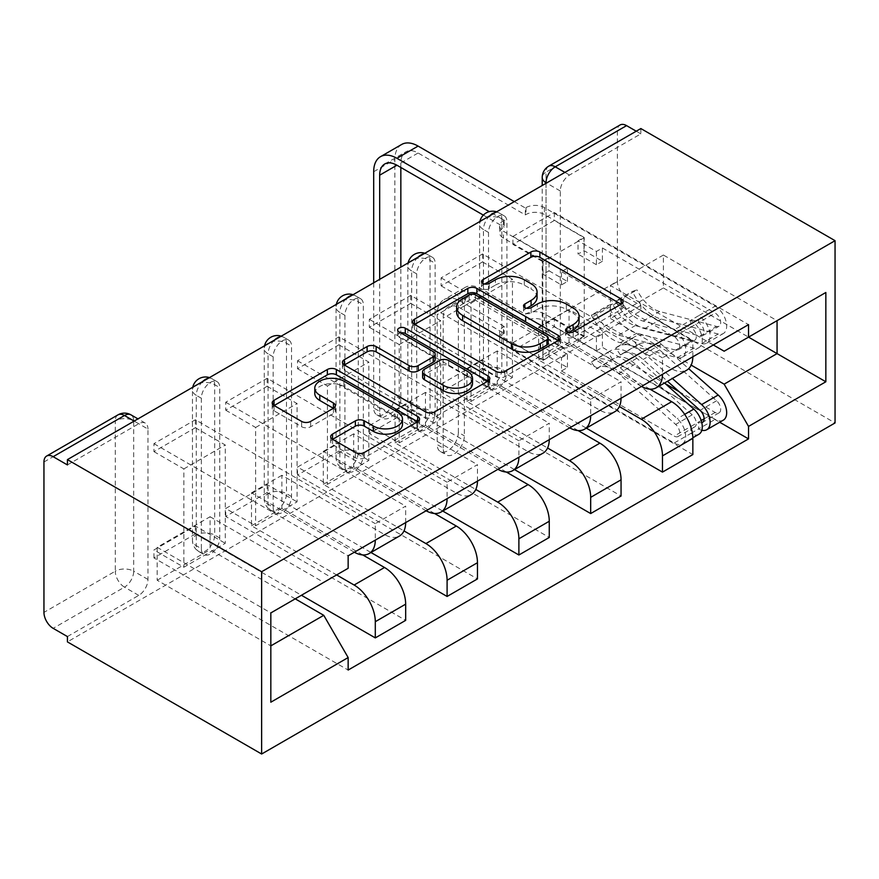 <?xml version="1.0" encoding="UTF-8"?>
<svg xmlns="http://www.w3.org/2000/svg" width="879" height="879" viewBox="0 0 879 879"><rect width="100%" height="100%" fill="white"/><g stroke="black" fill="none" stroke-linecap="round" stroke-linejoin="round"><path stroke-width="0.66" stroke-dasharray="4.39 3.3" d="M568.669 332.526L566.878 333.559A4.472 2.582 0 0 0 565.571 335.382A4.472 2.582 0 0 0 566.878 337.206A4.472 2.582 0 0 0 573.207 337.206L621.2 309.496A6.384 3.692 0 0 0 623.068 306.892A6.384 3.692 0 0 0 621.2 304.277L621.112 304.233M484.648 284.016L482.857 285.049A4.472 2.582 0 0 0 481.549 286.873A4.472 2.582 0 0 0 482.857 288.697A4.472 2.582 0 0 0 489.185 288.697L495.393 285.115L495.393 279.797M526.653 308.265L524.862 309.298A4.472 2.582 0 0 0 523.554 311.122A4.472 2.582 0 0 0 524.862 312.946A4.472 2.582 0 0 0 531.191 312.946L537.399 309.364L537.399 304.046M201.346 548.628L201.346 398.242A13.02 7.515 -60 0 1 207.026 385.145A13.02 7.515 -60 0 1 217.058 381.651A13.02 7.515 -60 0 1 219.75 387.606L219.75 538.003A13.02 7.515 -60 0 1 210.542 553.946A13.02 7.515 -60 0 1 204.038 554.583A13.02 7.515 -60 0 1 201.346 548.628L196.281 545.705A13.02 7.515 120 0 0 198.973 551.66A13.02 7.515 120 0 0 205.488 551.023A13.02 7.515 120 0 0 214.685 535.08L214.685 384.683A13.02 7.515 120 0 0 211.993 378.728A13.02 7.515 120 0 0 208.356 378.245M273.138 507.183L273.138 356.786A13.02 7.515 -60 0 1 278.819 343.689A13.02 7.515 -60 0 1 288.85 340.206A13.02 7.515 -60 0 1 291.542 346.161L291.542 496.547A13.02 7.515 -60 0 1 282.335 512.49A13.02 7.515 -60 0 1 275.83 513.138A13.02 7.515 -60 0 1 273.138 507.183L268.073 504.26A13.02 7.515 120 0 0 270.765 510.216A13.02 7.515 120 0 0 277.281 509.567A13.02 7.515 120 0 0 286.477 493.624L286.477 343.239A13.02 7.515 120 0 0 283.785 337.283A13.02 7.515 120 0 0 280.148 336.8M344.931 465.727L344.931 315.341A13.02 7.515 -60 0 1 350.611 302.244A13.02 7.515 -60 0 1 360.643 298.75A13.02 7.515 -60 0 1 363.335 304.716L363.335 455.102A13.02 7.515 -60 0 1 354.127 471.045A13.02 7.515 -60 0 1 347.623 471.693A13.02 7.515 -60 0 1 344.931 465.727L339.865 462.804A13.02 7.515 120 0 0 342.557 468.771A13.02 7.515 120 0 0 349.073 468.122A13.02 7.515 120 0 0 358.269 452.18L358.269 301.794A13.02 7.515 120 0 0 355.577 295.827A13.02 7.515 120 0 0 351.941 295.344M416.723 424.282L416.723 273.896A13.02 7.515 -60 0 1 422.403 260.788A13.02 7.515 -60 0 1 432.435 257.305A13.02 7.515 -60 0 1 435.127 263.26L435.127 413.657A13.02 7.515 -60 0 1 425.919 429.589A13.02 7.515 -60 0 1 419.415 430.238A13.02 7.515 -60 0 1 416.723 424.282L411.658 421.36A13.02 7.515 120 0 0 414.35 427.315A13.02 7.515 120 0 0 420.865 426.667A13.02 7.515 120 0 0 430.062 410.735L430.062 260.338A13.02 7.515 120 0 0 427.37 254.383A13.02 7.515 120 0 0 423.733 253.899M488.515 382.826L488.515 232.441A13.02 7.515 -60 0 1 494.196 219.343A13.02 7.515 -60 0 1 504.227 215.86A13.02 7.515 -60 0 1 506.919 221.816L506.919 372.202A13.02 7.515 -60 0 1 497.712 388.144A13.02 7.515 -60 0 1 491.207 388.793A13.02 7.515 -60 0 1 488.515 382.826L483.45 379.904A13.02 7.515 120 0 0 486.142 385.87A13.02 7.515 120 0 0 492.658 385.222A13.02 7.515 120 0 0 501.854 369.279L501.854 218.893A13.02 7.515 120 0 0 499.162 212.938A13.02 7.515 120 0 0 495.525 212.454M67.419 636.572L138.75 595.391A13.02 7.515 120 0 0 147.958 579.448L147.958 429.062L133.696 420.821A13.02 7.515 120 0 0 130.993 414.866M546.035 183.293L546.035 333.141A13.02 7.515 120 0 0 548.738 339.107A13.02 7.515 120 0 0 555.242 338.459L626.573 297.278L640.846 305.507L640.846 310.825L67.419 641.89M640.846 310.825L835.05 422.953M640.846 128.554L640.846 133.872L569.504 175.053A13.02 7.515 120 0 0 560.308 190.996L560.308 341.382L546.035 333.141A13.02 7.515 0 0 1 542.222 327.834A13.02 13.02 0 0 0 548.738 339.107L562.999 347.337A13.02 7.515 -60 0 1 560.308 341.382M617.366 130.949L617.366 281.335L546.035 322.516L546.035 172.13L617.366 130.949A13.02 7.515 60 0 1 620.069 124.983M640.846 133.872L636.242 131.213M626.573 297.278A13.02 7.515 60 0 1 617.366 281.335M649.933 389.144L569.054 342.447L569.054 309.496L671.677 368.751A29.941 17.283 -120 0 0 686.642 370.235M692.839 356.786A29.941 17.283 -120 0 0 692.85 356.522L692.85 340.316L662.469 357.852L662.469 374.058A29.941 17.283 60 0 1 662.469 374.322M512.907 350.677L512.907 342.711L554.319 318.802L554.319 326.768L512.907 350.677L692.85 454.575M512.907 342.711L542.815 359.983L542.815 261.667L584.238 237.759L554.319 220.486L512.907 244.395L542.815 261.667M512.907 244.395L512.907 236.429L692.85 340.316M641.538 386.419A29.941 17.283 60 0 1 641.296 386.288L538.673 327.032L538.673 359.983L619.365 406.57M482.527 253.965L482.527 261.931L441.115 285.851L441.115 277.874L482.527 253.965L662.469 357.852M482.527 261.931L512.446 279.203L512.446 377.52L471.023 401.428L441.115 384.156L482.527 360.247L512.446 377.52M482.527 360.247L482.527 368.213L586.326 428.15M578.14 430.589L497.261 383.892L497.261 350.941L599.885 410.196A29.941 17.283 -120 0 0 614.85 411.68M621.046 398.242A29.941 17.283 -120 0 0 621.057 397.978L621.057 381.761L590.677 399.308L590.677 415.514A29.941 17.283 60 0 1 590.677 415.778M482.527 368.213L441.115 392.133L621.057 496.02M441.115 392.133L441.115 384.156M441.115 285.851L471.023 303.123L471.023 401.428M441.115 277.874L621.057 381.761M569.735 427.864A29.941 17.283 60 0 1 569.504 427.732L466.881 368.477L466.881 401.428L547.573 448.015M410.735 295.41L410.735 303.387L369.323 327.296L369.323 319.33L410.735 295.41L590.677 399.308M410.735 303.387L440.654 320.659L440.654 418.964L399.231 442.873L369.323 425.612L410.735 401.692L440.654 418.964M410.735 401.692L410.735 409.669L514.534 469.595M506.348 472.045L425.469 425.337L425.469 392.397L528.092 451.641A29.941 17.283 -120 0 0 543.057 453.124M549.254 439.687A29.941 17.283 -120 0 0 549.265 439.423L549.265 423.217L518.885 440.753L518.885 456.959A29.941 17.283 60 0 1 518.885 457.223M410.735 409.669L369.323 433.578L549.265 537.465M369.323 433.578L369.323 425.612M369.323 327.296L399.231 344.568L399.231 442.873M369.323 319.33L549.265 423.217M497.943 469.309A29.941 17.283 60 0 1 497.712 469.177L395.089 409.933L395.089 442.873L475.781 489.46M338.942 336.866L338.942 344.832L297.531 368.751L297.531 360.775L338.942 336.866L518.885 440.753M338.942 344.832L368.861 362.104L368.861 460.42L327.438 484.329L297.531 467.057L338.942 443.148L368.861 460.42M338.942 443.148L338.942 451.114L442.741 511.04M434.556 513.49L353.666 466.793L353.666 433.841L456.3 493.097A29.941 17.283 -120 0 0 471.265 494.58M477.462 481.143A29.941 17.283 -120 0 0 477.462 480.868L477.462 464.661L447.092 482.197L447.092 498.404A29.941 17.283 60 0 1 447.092 498.679M338.942 451.114L297.531 475.034L477.462 578.92M297.531 475.034L297.531 467.057M297.531 368.751L327.438 386.013L327.438 484.329M297.531 360.775L477.462 464.661M426.15 510.765A29.941 17.283 60 0 1 425.919 510.633L323.296 451.377L323.296 484.329L403.988 530.916M267.15 378.311L267.15 386.288L225.738 410.196L225.738 402.23L267.15 378.311L447.092 482.197M267.15 386.288L297.069 403.549L297.069 501.865L255.646 525.774L225.738 508.501L267.15 484.593L297.069 501.865M267.15 484.593L267.15 492.57L370.949 552.495M362.763 554.935L281.873 508.238L281.873 475.297L384.508 534.542A29.941 17.283 -120 0 0 399.473 536.025M405.669 522.587A29.941 17.283 -120 0 0 405.669 522.324L405.669 506.117L375.3 523.653L375.3 539.86A29.941 17.283 60 0 1 375.3 540.124M267.15 492.57L225.738 516.478L405.669 620.365M225.738 516.478L225.738 508.501M225.738 410.196L255.646 427.469L255.646 525.774M225.738 402.23L405.669 506.117M354.358 552.21A29.941 17.283 60 0 1 354.127 552.078L251.504 492.833L251.504 525.774L336.646 574.932M195.358 419.766L195.358 427.732L153.935 451.641L153.935 443.675L195.358 419.766L375.3 523.653M195.358 427.732L225.277 445.005L225.277 543.31L183.854 567.23L153.935 549.957L195.358 526.038L225.277 543.31M195.358 526.038L195.358 534.014L301.431 595.259M281.873 475.297L251.504 492.833M353.666 433.841L323.296 451.377M425.469 392.397L395.089 409.933M497.261 350.941L466.881 368.477M569.054 309.496L538.673 327.032M251.504 525.774L281.873 508.238M323.296 484.329L353.666 466.793M395.089 442.873L425.469 425.337M466.881 401.428L497.261 383.892M538.673 359.983L569.054 342.447M713.319 344.964L610.466 285.587L610.466 318.528L663.392 287.971L663.392 255.031L777.058 320.659M777.069 320.659L724.142 351.215M663.392 255.031L610.466 285.587M610.466 318.528L691.158 365.115M663.392 287.971L748.534 337.129M295.223 598.841L210.081 549.694L210.081 516.742L157.165 547.298L270.831 612.927L270.831 702.2M157.165 547.298L157.165 580.25L270.831 645.867M210.081 516.742L323.758 582.37L270.831 612.927M157.165 580.25L210.081 549.694M512.907 236.429L554.319 212.52L748.534 324.637M554.319 212.52L554.319 220.486M554.319 318.802L584.238 336.064L584.238 237.759M554.319 326.768L719.703 422.25M195.358 534.014L153.935 557.923L348.15 670.051M153.935 443.675L348.15 555.803M584.238 336.064L542.815 359.983M153.935 557.923L153.935 549.957M153.935 451.641L183.854 468.914L183.854 567.23M348.15 568.284L323.758 582.37M67.419 464.925L138.75 423.744A13.02 7.515 -60 0 1 145.266 423.107A13.02 7.515 -60 0 1 147.958 429.062M640.846 305.507L569.504 346.7A13.02 7.515 -60 0 1 562.999 347.337M471.023 303.123L512.446 279.203M399.231 344.568L440.654 320.659M327.438 386.013L368.861 362.104M255.646 427.469L297.069 403.549M183.854 468.914L225.277 445.005M579.074 321.626A20.448 11.801 0 0 0 573.086 313.276L573.086 307.958M537.399 309.364A20.448 11.801 0 0 1 566.318 309.364L573.086 313.276M537.069 297.366A20.448 11.801 0 0 0 531.081 289.026L531.081 283.708M495.393 285.115A20.448 11.801 0 0 1 524.302 285.115L531.081 289.026M414.613 324.439L414.536 324.494A6.384 3.692 0 0 0 412.658 327.098A6.384 3.692 0 0 0 414.536 329.702L495.844 376.651A6.384 3.692 0 0 0 504.876 376.651L558.187 345.876A6.384 3.692 0 0 0 560.055 343.271A6.384 3.692 0 0 0 558.187 340.656L558.099 340.612M548.199 343.271A4.472 2.582 0 0 0 546.892 341.448L546.892 336.13M456.651 312.364A20.448 11.801 0 0 1 462.64 304.013L469.188 300.233A4.472 2.582 0 0 1 475.517 300.233L546.892 341.448M487.856 381.167L487.933 381.211A6.384 3.692 0 0 1 489.812 383.826A6.384 3.692 0 0 1 487.933 386.43L434.633 417.206L434.633 411.888M344.37 364.994L344.293 365.049A6.384 3.692 0 0 0 342.414 367.653A6.384 3.692 0 0 0 344.293 370.257L425.601 417.206A6.384 3.692 0 0 0 434.633 417.206M435.149 359.566A6.384 3.692 0 0 0 433.281 356.962L398.945 337.14L398.945 331.822M400.736 332.855A4.472 2.582 0 0 0 397.638 335.317A4.472 2.582 0 0 0 398.945 337.14M472.506 383.694A17.086 9.867 0 0 0 467.496 376.717L467.496 371.399M422.601 377.168A6.384 3.692 0 0 1 424.469 374.564L439.599 365.829A6.384 3.692 0 0 1 448.642 365.829L467.496 376.717M332.625 439.324L332.548 439.379A6.384 3.692 0 0 0 330.669 441.983A6.384 3.692 0 0 0 332.548 444.587L355.358 457.761A6.384 3.692 0 0 0 364.389 457.761L417.69 426.985A6.384 3.692 0 0 0 419.569 424.381A6.384 3.692 0 0 0 417.69 421.766L417.613 421.722M402.483 424.381A17.086 9.867 0 0 0 397.484 417.404L397.484 412.086M314.781 393.473A17.086 9.867 0 0 1 325.329 384.354A17.086 9.867 0 0 1 343.953 386.496L397.484 417.404M274.127 405.549L274.05 405.604A6.384 3.692 0 0 0 272.171 408.208A6.384 3.692 0 0 0 274.05 410.812L301.596 426.722A6.384 3.692 0 0 0 310.639 426.722L333.449 413.559A6.384 3.692 0 0 0 335.317 410.943A6.384 3.692 0 0 0 333.449 408.339L333.361 408.296M458.366 432.391A14.965 8.647 -60 0 1 451.839 447.455A14.965 8.647 -60 0 1 440.302 451.465A14.965 8.647 -60 0 1 437.204 444.609L443.181 448.059A14.965 8.647 120 0 0 446.279 454.915A14.965 8.647 120 0 0 457.816 450.905A14.965 8.647 120 0 0 464.354 435.841L464.354 305.914A24.403 14.086 60 0 1 469.408 294.74A24.403 14.086 60 0 1 481.604 295.948L525.334 321.187L526.016 320.791A13.02 7.515 180 0 1 544.431 320.791L544.431 313.88A13.02 7.515 -0 0 0 526.016 313.88L525.334 314.275L481.604 289.037A32.864 18.975 -120 0 0 465.178 287.411A32.864 18.975 -120 0 0 458.366 302.453L458.366 432.391L464.354 435.841M525.334 321.187L525.334 314.275M701.794 422.689A7.812 4.505 60 0 1 698.596 422.019L690.773 426.535A7.812 4.505 60 0 0 694.685 426.93A7.812 4.505 60 0 0 692.223 414.844L635.253 364.016A30.589 17.657 60 0 0 614.267 358.335A30.589 17.657 60 0 0 612.619 359.511L596.061 369.081L591.369 362.082A39.05 22.546 60 0 1 593.479 360.566A39.05 22.546 60 0 1 620.266 367.818L677.237 418.657A16.272 9.394 60 0 1 682.346 443.818A16.272 9.394 60 0 1 674.204 443.016L503.469 344.436A13.02 7.515 180 0 1 499.657 339.118A13.02 7.515 180 0 1 503.469 333.811L504.161 333.416L504.161 326.505L503.469 326.9A13.02 7.515 -0 0 0 499.657 332.218A13.02 7.515 -0 0 0 503.469 337.525L543.046 360.379L549.034 356.929L549.034 343.645L543.046 347.095L561.45 357.72L561.45 371.004L567.438 367.554L549.034 356.929M543.046 360.379L543.046 347.095M578.019 340.184L584.008 336.734L584.008 323.45L578.019 326.9L578.019 340.184L596.434 350.809L602.412 347.359L665.326 383.683M561.45 371.004L674.204 436.105A7.812 4.505 -120 0 0 678.116 436.489A7.812 4.505 -120 0 0 675.665 424.414L618.695 373.575A30.589 17.657 -120 0 0 597.709 367.894A30.589 17.657 -120 0 0 596.061 369.081M612.619 359.511L607.938 352.512L591.369 362.082M607.938 352.512A39.05 22.546 60 0 1 610.037 351.007A39.05 22.546 60 0 1 636.835 358.258L664.546 382.991M698.915 434.248A16.272 9.394 60 0 1 690.773 433.446L674.204 443.016M679.093 391.627L715.165 412.46A7.812 4.505 -120 0 0 719.066 412.844A7.812 4.505 -120 0 0 716.616 400.769L659.646 349.93A30.589 17.657 -120 0 0 638.659 344.249A30.589 17.657 -120 0 0 637.011 345.436L620.442 354.995A30.589 17.657 60 0 1 622.09 353.819A30.589 17.657 60 0 1 643.087 359.5L667.502 381.288M584.008 336.734L544.431 313.88M504.161 326.505L460.442 301.255A32.864 18.975 -120 0 0 444.005 299.629A32.864 18.975 -120 0 0 437.204 314.682L437.204 444.609M620.442 354.995L615.761 347.996A39.05 22.546 60 0 1 617.86 346.491A39.05 22.546 60 0 1 644.659 353.743L672.369 378.475M637.011 345.436L632.331 338.437L615.761 347.996M632.331 338.437A39.05 22.546 60 0 1 634.429 336.921A39.05 22.546 60 0 1 661.228 344.172L688.686 368.675M701.816 430.26A16.272 9.394 60 0 1 698.596 428.93L690.773 433.446L690.773 426.535L674.204 436.105M723.296 420.173A16.272 9.394 60 0 1 715.165 419.36L544.431 320.791M443.181 448.059L443.181 318.132A24.403 14.086 60 0 1 448.235 306.958A24.403 14.086 60 0 1 460.442 308.166L504.161 333.416M578.019 326.9L596.434 337.525L602.412 334.075L584.008 323.45M602.412 334.075L602.412 347.359M596.434 337.525L596.434 350.809M561.45 357.72L567.438 354.27L567.438 367.554M567.438 354.27L549.034 343.645M701.189 420.525L698.596 422.019L698.596 428.93L715.165 419.36M401.67 144.464A32.864 18.975 -120 0 0 394.858 159.506L394.858 395.715A14.965 8.647 -60 0 1 388.32 410.779A14.965 8.647 -60 0 1 376.794 414.789A14.965 8.647 -60 0 1 373.685 407.944L379.673 411.394A14.965 8.647 120 0 0 382.772 418.25A14.965 8.647 120 0 0 394.308 414.24A14.965 8.647 120 0 0 400.846 399.176L400.846 267.117M400.846 167.482L400.846 162.967A24.403 14.086 60 0 1 405.9 151.792A24.403 14.086 60 0 1 418.096 153.001L525.334 214.905L526.016 214.509A13.02 7.515 180 0 1 544.431 214.509L584.008 237.363L578.019 240.813L578.019 254.097L584.008 250.647L602.412 261.272L602.412 247.988L596.434 251.438L578.019 240.813M525.334 214.905L525.334 207.993L514.281 201.621M549.034 257.547L543.046 261.008L543.046 274.292L549.034 270.842L549.034 257.547L567.438 268.183L561.45 271.633L674.204 336.734A7.812 4.505 60 0 1 679.313 343.612A7.812 4.505 60 0 1 678.116 349.875A7.812 4.505 60 0 1 675.665 350.095L692.223 340.536A7.812 4.505 -120 0 0 694.685 340.305A7.812 4.505 -120 0 0 695.871 334.042A7.812 4.505 -120 0 0 690.773 327.164L698.596 322.648A7.812 4.505 -120 0 1 703.705 329.526A7.812 4.505 -120 0 1 702.508 335.789A7.812 4.505 -120 0 1 700.047 336.02L643.087 321.066A30.589 17.657 -120 0 1 620.442 299.431L637.011 289.861L632.331 291.454A39.05 22.546 -120 0 0 661.228 319.077L718.198 334.02A16.272 9.394 -120 0 0 723.296 333.548A16.272 9.394 -120 0 0 725.79 320.516A16.272 9.394 -120 0 0 715.165 306.178L544.431 207.598A13.02 7.515 -0 0 0 526.016 207.598L525.334 207.993M584.008 237.363L584.008 250.647M602.412 247.988L715.165 313.078A7.812 4.505 60 0 1 720.264 319.967A7.812 4.505 60 0 1 719.066 326.219A7.812 4.505 60 0 1 716.616 326.45L659.646 311.507A30.589 17.657 60 0 1 637.011 289.861M620.442 299.431L615.761 301.014L632.331 291.454M615.761 301.014A39.05 22.546 -120 0 0 644.659 328.647L701.629 343.59A16.272 9.394 -120 0 0 706.738 343.118A16.272 9.394 -120 0 0 709.232 330.075A16.272 9.394 -120 0 0 698.596 315.737L715.165 306.178M543.046 261.008L503.469 238.154A13.02 7.515 180 0 1 499.657 232.847A13.02 7.515 180 0 1 503.469 227.529L504.161 227.134L504.161 220.222L489.284 211.63M483.34 215.113L504.161 227.134M692.223 340.536L635.253 325.582A30.589 17.657 -120 0 1 612.619 303.947L607.938 305.54A39.05 22.546 -120 0 0 636.835 333.163L693.806 348.106A16.272 9.394 -120 0 0 698.915 347.634A16.272 9.394 -120 0 0 701.409 334.591A16.272 9.394 -120 0 0 690.773 320.253L698.596 315.737L698.596 322.648L715.165 313.078M675.665 350.095L618.695 335.152A30.589 17.657 60 0 1 596.061 313.517L612.619 303.947M596.061 313.517L591.369 315.1L607.938 305.54M591.369 315.1A39.05 22.546 -120 0 0 620.266 342.722L677.237 357.676A16.272 9.394 -120 0 0 682.346 357.193A16.272 9.394 -120 0 0 684.84 344.161A16.272 9.394 -120 0 0 674.204 329.823L503.469 231.243L503.469 238.154M504.161 220.222L503.469 220.618A13.02 7.515 -0 0 0 499.657 225.936A13.02 7.515 -0 0 0 503.469 231.243M549.034 270.842L567.438 281.467L561.45 284.917L543.046 274.292M561.45 284.917L561.45 271.633M567.438 281.467L567.438 268.183M602.412 261.272L596.434 264.722L596.434 251.438M596.434 264.722L578.019 254.097M674.204 336.734L690.773 327.164L690.773 320.253L674.204 329.823M373.685 282.796L373.685 407.944M379.673 411.394L379.673 279.335M573.207 337.206L573.207 331.888M489.185 288.697L489.185 283.379M531.191 312.946L531.191 307.639M219.75 538.003L214.685 535.08A13.02 7.515 0 0 0 196.281 535.08A13.02 7.515 180 0 0 192.468 540.387A13.02 13.02 0 0 0 198.973 551.66L204.038 554.583M291.542 496.547L286.477 493.624A13.02 7.515 0 0 0 268.073 493.624A13.02 7.515 180 0 0 264.26 498.942A13.02 13.02 0 0 0 270.765 510.216L275.83 513.138M363.335 455.102L358.269 452.18A13.02 7.515 0 0 0 339.865 452.18A13.02 7.515 180 0 0 336.053 457.498A13.02 13.02 0 0 0 342.557 468.771L347.623 471.693M435.127 413.657L430.062 410.735A13.02 7.515 0 0 0 411.658 410.735A13.02 7.515 180 0 0 407.845 416.042A13.02 13.02 0 0 0 414.35 427.315L419.415 430.238M506.919 372.202L501.854 369.279A13.02 7.515 0 0 0 483.45 369.279A13.02 7.515 180 0 0 479.637 374.597A13.02 13.02 0 0 0 486.142 385.87L491.207 388.793M147.958 579.448L133.696 571.207L133.696 420.821A13.02 7.515 180 0 0 115.281 420.821L115.281 571.207L43.95 612.399M43.95 462.002L115.281 420.821A13.02 7.515 60 0 1 117.984 414.866M560.308 190.996L546.496 183.019M354.127 552.078L384.508 534.542M425.919 510.633L456.3 493.097M497.712 469.177L528.092 451.641M569.504 427.732L599.885 410.196M641.296 386.288L671.677 368.751M201.346 398.242L196.281 395.319L196.281 545.705A13.02 7.515 180 0 1 192.468 540.387L192.468 390.001A13.02 7.515 180 0 1 196.281 384.683A13.02 7.515 180 0 1 214.685 384.683L219.75 387.606M273.138 356.786L268.073 353.863L268.073 504.26A13.02 7.515 180 0 1 264.26 498.942L264.26 348.556A13.02 7.515 180 0 1 268.073 343.239A13.02 7.515 180 0 1 286.477 343.239L291.542 346.161M344.931 315.341L339.865 312.419L339.865 462.804A13.02 7.515 180 0 1 336.053 457.498L336.053 307.101A13.02 7.515 180 0 1 339.865 301.794A13.02 7.515 180 0 1 358.269 301.794L363.335 304.716M416.723 273.896L411.658 270.974L411.658 421.36A13.02 7.515 180 0 1 407.845 416.042L407.845 265.656A13.02 7.515 180 0 1 411.658 260.338A13.02 7.515 180 0 1 430.062 260.338L435.127 263.26M488.515 232.441L483.45 229.518L483.45 379.904A13.02 7.515 180 0 1 479.637 374.597L479.637 224.211A13.02 7.515 180 0 1 483.45 218.893A13.02 7.515 180 0 1 501.854 218.893L506.919 221.816M447.092 498.404L477.462 480.868M518.885 456.959L549.265 439.423M590.677 415.514L621.057 397.978M662.469 374.058L692.85 356.522M375.3 539.86L405.669 522.324M489.779 215.773A13.02 7.515 120 0 0 483.45 229.518A13.02 7.515 180 0 1 479.637 224.211A13.02 13.02 0 0 1 479.934 221.453M417.986 257.217A13.02 7.515 120 0 0 411.658 270.974A13.02 7.515 180 0 1 407.845 265.656A13.02 13.02 0 0 1 408.142 262.909M346.194 298.662A13.02 7.515 120 0 0 339.865 312.419A13.02 7.515 180 0 1 336.053 307.101A13.02 13.02 0 0 1 336.349 304.354M274.402 340.118A13.02 7.515 120 0 0 268.073 353.863A13.02 7.515 180 0 1 264.26 348.556A13.02 13.02 0 0 1 264.557 345.799M202.609 381.563A13.02 7.515 120 0 0 196.281 395.319A13.02 7.515 180 0 1 192.468 390.001A13.02 13.02 0 0 1 192.765 387.254M569.504 175.053L564.911 172.394M569.504 346.7L555.242 338.459A13.02 7.515 -120 0 1 546.035 322.516A13.02 7.515 0 0 0 542.222 327.834L542.222 185.491M138.75 423.744L134.146 421.085M138.75 595.391L124.488 587.15A13.02 7.515 120 0 0 133.696 571.207A13.02 7.515 180 0 0 115.281 571.207A13.02 7.515 -120 0 0 124.488 587.15L53.158 628.342M548.738 166.175A13.02 7.515 60 0 0 546.035 172.13A13.02 7.515 0 0 0 542.222 177.448M566.318 309.364L566.318 304.046M524.862 309.298L524.862 307.639M524.302 285.115L524.302 279.797M482.857 285.049L482.857 283.379M621.2 304.277L621.2 309.496M566.878 333.559L566.878 331.888M495.844 376.651L495.844 371.334M414.536 329.702L414.536 324.494M558.187 340.656L558.187 345.876M504.876 376.651L504.876 371.334M475.517 300.233L475.517 294.926M469.188 300.233L469.188 294.926M462.64 304.013L462.64 298.706M487.933 386.43L487.933 381.211M425.601 417.206L425.601 411.888M344.293 370.257L344.293 365.049M433.281 356.962L433.281 351.644M448.642 365.829L448.642 360.511M439.599 365.829L439.599 360.511M424.469 374.564L424.469 369.246M332.548 439.379L332.548 444.587M343.953 386.496L343.953 381.178M333.449 408.339L333.449 413.559M310.639 426.722L310.639 421.415M301.596 426.722L301.596 421.415M274.05 410.812L274.05 405.604M417.69 421.766L417.69 426.985M364.389 457.761L364.389 452.443M355.358 457.761L355.358 452.443M526.016 320.791L526.016 313.88M692.223 414.844L675.665 424.414M635.253 364.016L618.695 373.575M636.835 358.258L620.266 367.818M684.675 414.361L677.237 418.657M715.165 412.46L704.123 418.833M481.604 289.037L460.442 301.255M716.616 400.769L700.047 410.328M659.646 349.93L643.087 359.5M661.228 344.172L644.659 353.743M481.604 295.948L460.442 308.166M503.469 344.436L503.469 337.525M503.469 333.811L503.469 326.9M464.354 305.914L443.181 318.132M458.366 302.453L437.204 314.682M400.846 399.176L394.858 395.715M526.016 207.598L526.016 214.509M700.047 336.02L716.616 326.45M643.087 321.066L659.646 311.507M644.659 328.647L661.228 319.077M701.629 343.59L718.198 334.02M400.846 162.967L418.096 153.001M618.695 335.152L635.253 325.582M620.266 342.722L636.835 333.163M677.237 357.676L693.806 348.106M544.431 207.598L544.431 214.509M503.469 220.618L503.469 227.529M373.685 171.735L394.858 159.506M504.227 215.86L499.162 212.938A13.02 13.02 0 0 0 496.635 211.817M432.435 257.305L427.37 254.383A13.02 13.02 0 0 0 424.843 253.262M360.643 298.75L355.577 295.827A13.02 13.02 0 0 0 353.05 294.707M288.85 340.206L283.785 337.283A13.02 13.02 0 0 0 281.258 336.163M217.058 381.651L211.993 378.728A13.02 13.02 0 0 0 209.466 377.607M145.266 423.107L137.959 418.887M523.554 311.122L523.554 305.815M481.549 286.873L481.549 281.555M623.068 306.892L623.068 301.574M565.571 335.382L565.571 330.064M412.658 327.098L412.658 321.78M560.055 343.271L560.055 337.954M342.414 367.653L342.414 362.335M397.638 335.317L397.638 329.999M489.812 383.826L489.812 378.508M335.317 410.943L335.317 405.637M272.171 408.208L272.171 402.89M419.569 424.381L419.569 419.063M330.669 441.983L330.669 436.665M440.302 451.465L446.279 454.915M694.685 426.93L678.116 436.489M614.267 358.335L597.709 367.894M610.037 351.007L593.479 360.566M692.839 437.753L682.346 443.818M719.066 412.844L702.508 422.403M638.659 344.249L622.09 353.819M634.429 336.921L617.86 346.491M499.657 339.118L499.657 332.218M469.408 294.74L448.235 306.958M465.178 287.411L444.005 299.629M376.794 414.789L382.772 418.25M702.508 335.789L719.066 326.219M706.738 343.118L723.296 333.548M678.116 349.875L694.685 340.305M682.346 357.193L698.915 347.634M499.657 225.936L499.657 232.847M384.727 164.01L405.9 151.792"/><path stroke-width="1.32" d="M566.878 331.888A4.472 2.582 0 0 0 573.207 331.888L621.2 304.178A6.384 3.692 0 0 0 623.068 301.574A6.384 3.692 0 0 0 621.2 298.97L539.882 252.02A6.384 3.692 0 0 0 530.85 252.02L482.857 279.731A4.472 2.582 0 0 0 481.549 281.555A4.472 2.582 0 0 0 482.857 283.379A4.472 2.582 0 0 0 489.185 283.379L495.393 279.797A20.448 11.801 0 0 1 524.302 279.797L531.081 283.708A20.448 11.801 0 0 1 537.069 292.059A20.448 11.801 0 0 1 531.081 300.398L524.862 303.98A4.472 2.582 0 0 0 523.554 305.815A4.472 2.582 0 0 0 524.862 307.639A4.472 2.582 0 0 0 531.191 307.639L537.399 304.046A20.448 11.801 0 0 1 566.318 304.046L573.086 307.958A20.448 11.801 0 0 1 579.074 316.308A20.448 11.801 0 0 1 573.086 324.659L566.878 328.241A4.472 2.582 0 0 0 565.571 330.064A4.472 2.582 0 0 0 566.878 331.888L566.878 328.241M332.548 434.061A6.384 3.692 0 0 0 330.669 436.665A6.384 3.692 0 0 0 332.548 439.28L355.358 452.443A6.384 3.692 0 0 0 364.389 452.443L417.69 421.667A6.384 3.692 0 0 0 419.569 419.063A6.384 3.692 0 0 0 417.69 416.459L336.382 369.51A6.384 3.692 0 0 0 327.351 369.51L274.05 400.286A6.384 3.692 0 0 0 272.171 402.89A6.384 3.692 0 0 0 274.05 405.505L301.596 421.415A6.384 3.692 0 0 0 310.639 421.415L333.449 408.241A6.384 3.692 0 0 0 335.317 405.637A6.384 3.692 0 0 0 333.449 403.021L319.78 395.132A17.086 9.867 0 0 1 314.781 388.155A17.086 9.867 0 0 1 325.329 379.047A17.086 9.867 0 0 1 343.953 381.178L397.484 412.086A17.086 9.867 0 0 1 402.483 419.063A17.086 9.867 0 0 1 391.935 428.183A17.086 9.867 0 0 1 373.311 426.04L364.389 420.887A6.384 3.692 0 0 0 355.358 420.887L332.548 434.061L332.548 439.28M261.634 571.746L67.419 459.618L640.846 128.554L835.05 240.681L261.634 571.746L261.634 754.017L835.05 422.953L835.05 240.681M495.844 371.334A6.384 3.692 0 0 0 504.876 371.334L558.187 340.558A6.384 3.692 0 0 0 560.055 337.954A6.384 3.692 0 0 0 558.187 335.349L476.868 288.4A6.384 3.692 0 0 0 467.837 288.4L414.536 319.176A6.384 3.692 0 0 0 412.658 321.78A6.384 3.692 0 0 0 414.536 324.395L495.844 371.334M400.736 332.855A4.472 2.582 0 0 1 405.274 333.493L405.274 328.175L487.933 375.904A6.384 3.692 0 0 1 489.812 378.508A6.384 3.692 0 0 1 487.933 381.112L434.633 411.888A6.384 3.692 0 0 1 425.601 411.888L344.293 364.95L344.293 359.731A6.384 3.692 0 0 0 342.414 362.335A6.384 3.692 0 0 0 344.293 364.95M344.293 359.731L367.103 346.557A6.384 3.692 0 0 1 376.135 346.557L409.109 365.598A6.384 3.692 0 0 0 418.151 365.598L433.281 356.863A6.384 3.692 0 0 0 435.149 354.259A6.384 3.692 0 0 0 433.281 351.644L398.945 331.822A4.472 2.582 0 0 1 397.638 329.999A4.472 2.582 0 0 1 400.395 327.614A4.472 2.582 0 0 1 405.274 328.175M67.419 459.618L67.419 464.925L53.158 456.695A13.02 7.515 -120 0 0 46.642 456.047A13.02 7.515 -120 0 0 43.95 462.002L43.95 612.399A13.02 7.515 -120 0 0 53.158 628.342L67.419 636.572L67.419 641.89L261.634 754.017M564.911 172.394L555.242 166.812A13.02 7.515 60 0 0 548.738 166.175L620.069 124.983A13.02 7.515 60 0 1 626.573 125.631L555.242 166.812A13.02 7.515 120 0 0 546.035 182.755L546.035 183.293M636.242 131.213L626.573 125.631M662.469 374.322A29.941 17.283 60 0 1 656.272 387.771L686.642 370.235A29.941 17.283 -120 0 0 692.839 356.786M619.365 406.57L641.296 419.228A29.941 17.283 60 0 1 662.469 455.893L692.85 438.357A29.941 17.283 -120 0 0 671.677 401.692L649.933 389.144M692.85 438.357L692.85 454.575L662.469 472.111L586.326 428.15M656.272 387.771A29.941 17.283 60 0 1 641.538 386.419M662.469 455.893L662.469 472.111M590.677 415.778A29.941 17.283 60 0 1 584.48 429.216L614.85 411.68A29.941 17.283 -120 0 0 621.046 398.242M514.534 469.595L590.677 513.556L621.057 496.02L621.057 479.813A29.941 17.283 -120 0 0 599.885 443.148L578.14 430.589M584.48 429.216A29.941 17.283 60 0 1 569.735 427.864M547.573 448.015L569.504 460.684A29.941 17.283 60 0 1 590.677 497.349L590.677 513.556M518.885 457.223A29.941 17.283 60 0 1 512.688 470.661L543.057 453.124A29.941 17.283 -120 0 0 549.254 439.687M442.741 511.04L518.885 555.001L549.265 537.465L549.265 521.258A29.941 17.283 -120 0 0 528.092 484.593L506.348 472.045M512.688 470.661A29.941 17.283 60 0 1 497.943 469.309M475.781 489.46L497.712 502.129A29.941 17.283 60 0 1 518.885 538.794L518.885 555.001M447.092 498.679A29.941 17.283 60 0 1 440.895 512.116L471.265 494.58A29.941 17.283 -120 0 0 477.462 481.143M370.949 552.495L447.092 596.456L477.462 578.92L477.462 562.714A29.941 17.283 -120 0 0 456.3 526.038L434.556 513.49M440.895 512.116A29.941 17.283 60 0 1 426.15 510.765M403.988 530.916L425.919 543.574A29.941 17.283 60 0 1 447.092 580.25L447.092 596.456M375.3 540.124A29.941 17.283 60 0 1 369.103 553.561L399.473 536.025A29.941 17.283 -120 0 0 405.669 522.587M301.431 595.259L375.3 637.901L405.669 620.365L405.669 604.159A29.941 17.283 -120 0 0 384.508 567.493L362.763 554.935M369.103 553.561A29.941 17.283 60 0 1 354.358 552.21M336.646 574.932L354.127 585.029A29.941 17.283 60 0 1 375.3 621.695L375.3 637.901M777.058 320.659L777.069 353.6L724.142 384.156L691.158 365.115M270.831 645.867L323.758 615.322L348.15 657.569L270.831 702.2L270.831 612.927L348.15 568.284L348.15 555.803L748.534 324.637L748.534 337.129L825.842 292.487L825.842 381.772L748.534 337.129L724.142 351.215L713.319 344.964M825.842 381.772L748.534 426.403L724.142 384.156M348.15 657.569L348.15 670.051L748.534 438.896L748.534 426.403M323.758 615.322L295.223 598.841M719.703 422.25L748.534 438.896M825.842 292.487L777.069 320.659M568.669 332.526L573.086 329.966A20.448 11.801 0 0 0 579.074 321.626L579.074 316.308M537.069 292.059L537.069 297.366A20.448 11.801 0 0 1 531.081 305.716L526.653 308.265M621.112 304.233L539.882 257.338A6.384 3.692 0 0 0 530.85 257.338L484.648 284.016M558.099 340.612L476.868 293.718A6.384 3.692 0 0 0 467.837 293.718L414.613 324.439M546.892 339.777A4.472 2.582 0 0 0 548.199 337.954A4.472 2.582 0 0 0 546.892 336.13L475.517 294.926A4.472 2.582 0 0 0 469.188 294.926L462.64 298.706A20.448 11.801 0 0 0 456.651 307.046A20.448 11.801 0 0 0 462.64 315.396L511.424 343.557A20.448 11.801 0 0 0 540.343 343.557L546.892 339.777L546.892 345.095A4.472 2.582 0 0 0 548.199 343.271L548.199 337.954M456.651 307.046L456.651 312.364A20.448 11.801 0 0 0 462.64 320.714L462.64 315.396M546.892 345.095L540.343 348.875A20.448 11.801 0 0 1 511.424 348.875L462.64 320.714M344.37 364.994L367.103 351.875L367.103 346.557M435.149 354.259L435.149 359.566A6.384 3.692 0 0 1 433.281 362.181L418.151 370.916A6.384 3.692 0 0 1 409.109 370.916L376.135 351.875A6.384 3.692 0 0 0 367.103 351.875M405.274 333.493L487.856 381.167M443.335 385.354A17.086 9.867 0 0 0 461.958 387.496A17.086 9.867 0 0 0 472.506 378.377A17.086 9.867 0 0 0 467.496 371.399L448.642 360.511A6.384 3.692 0 0 0 439.599 360.511L424.469 369.246A6.384 3.692 0 0 0 422.601 371.861A6.384 3.692 0 0 0 424.469 374.465L443.335 385.354L443.335 390.672A17.086 9.867 0 0 0 461.958 392.803A17.086 9.867 0 0 0 472.506 383.694L472.506 378.377M422.601 371.861L422.601 377.168A6.384 3.692 0 0 0 424.469 379.783L424.469 374.465M443.335 390.672L424.469 379.783M402.483 419.063L402.483 424.381A17.086 9.867 0 0 1 391.935 433.49A17.086 9.867 0 0 1 373.311 431.358L364.389 426.205A6.384 3.692 0 0 0 355.358 426.205L332.625 439.324M314.781 388.155L314.781 393.473A17.086 9.867 0 0 0 319.78 400.45L319.78 395.132M333.361 408.296L319.78 400.45M417.613 421.722L336.382 374.828A6.384 3.692 0 0 0 327.351 374.828L274.127 405.549M664.546 382.991L693.806 409.098A16.272 9.394 60 0 1 698.915 434.248L692.839 437.753M665.326 383.683L679.093 391.627M667.502 381.288L700.047 410.328A7.812 4.505 60 0 1 702.508 422.403A7.812 4.505 60 0 1 701.794 422.689M672.369 378.475L701.629 404.571A16.272 9.394 60 0 1 706.738 429.732A16.272 9.394 60 0 1 701.816 430.26M688.686 368.675L718.198 395.012A16.272 9.394 60 0 1 723.296 420.173L706.738 429.732M379.673 279.335L379.673 175.185A24.403 14.086 60 0 1 384.727 164.01A24.403 14.086 60 0 1 396.934 165.219L483.34 215.113M514.281 201.621L418.096 146.09A32.864 18.975 -120 0 0 401.67 144.464L380.497 156.682A32.864 18.975 -120 0 0 373.685 171.735L373.685 282.796M489.284 211.63L396.934 158.308A32.864 18.975 -120 0 0 380.497 156.682M400.846 267.117L400.846 167.482M546.496 183.019L546.035 182.755A13.02 7.515 0 0 1 542.222 177.448L542.222 185.491M447.092 580.25L477.462 562.714M518.885 538.794L549.265 521.258M590.677 497.349L621.057 479.813M375.3 621.695L405.669 604.159M354.127 585.029L384.508 567.493M425.919 543.574L456.3 526.038M497.712 502.129L528.092 484.593M569.504 460.684L599.885 443.148M641.296 419.228L671.677 401.692M495.525 212.454A13.02 7.515 120 0 0 489.779 215.773M423.733 253.899A13.02 7.515 120 0 0 417.986 257.217M351.941 295.344A13.02 7.515 120 0 0 346.194 298.662M280.148 336.8A13.02 7.515 120 0 0 274.402 340.118M208.356 378.245A13.02 7.515 120 0 0 202.609 381.563M134.146 421.085L124.488 415.514L53.158 456.695M137.959 418.887L130.993 414.866A13.02 7.515 120 0 0 124.488 415.514A13.02 7.515 60 0 0 117.984 414.866L46.642 456.047M573.086 329.966L573.086 324.659M524.862 307.639L524.862 303.98M531.081 305.716L531.081 300.398M482.857 283.379L482.857 279.731M530.85 257.338L530.85 252.02M539.882 257.338L539.882 252.02M621.2 304.178L621.2 298.97M414.536 324.395L414.536 319.176M467.837 293.718L467.837 288.4M476.868 293.718L476.868 288.4M558.187 340.558L558.187 335.349M511.424 348.875L511.424 343.557M540.343 348.875L540.343 343.557M376.135 351.875L376.135 346.557M409.109 370.916L409.109 365.598M418.151 370.916L418.151 365.598M433.281 362.181L433.281 356.863M487.933 381.112L487.933 375.904M355.358 426.205L355.358 420.887M364.389 426.205L364.389 420.887M373.311 431.358L373.311 426.04M333.449 408.241L333.449 403.021M274.05 405.505L274.05 400.286M327.351 374.828L327.351 369.51M336.382 374.828L336.382 369.51M417.69 421.667L417.69 416.459M693.806 409.098L684.675 414.361M704.123 418.833L701.189 420.525M718.198 395.012L701.629 404.571M396.934 158.308L418.096 146.09M379.673 175.185L396.934 165.219M496.635 211.817A13.02 13.02 0 0 0 479.934 221.453M424.843 253.262A13.02 13.02 0 0 0 408.142 262.909M353.05 294.707A13.02 13.02 0 0 0 336.349 304.354M281.258 336.163A13.02 13.02 0 0 0 264.557 345.799M209.466 377.607A13.02 13.02 0 0 0 192.765 387.254M130.993 414.866A13.02 13.02 0 0 0 117.984 414.866M548.738 166.175A13.02 13.02 0 0 0 542.222 177.448"/></g></svg>
